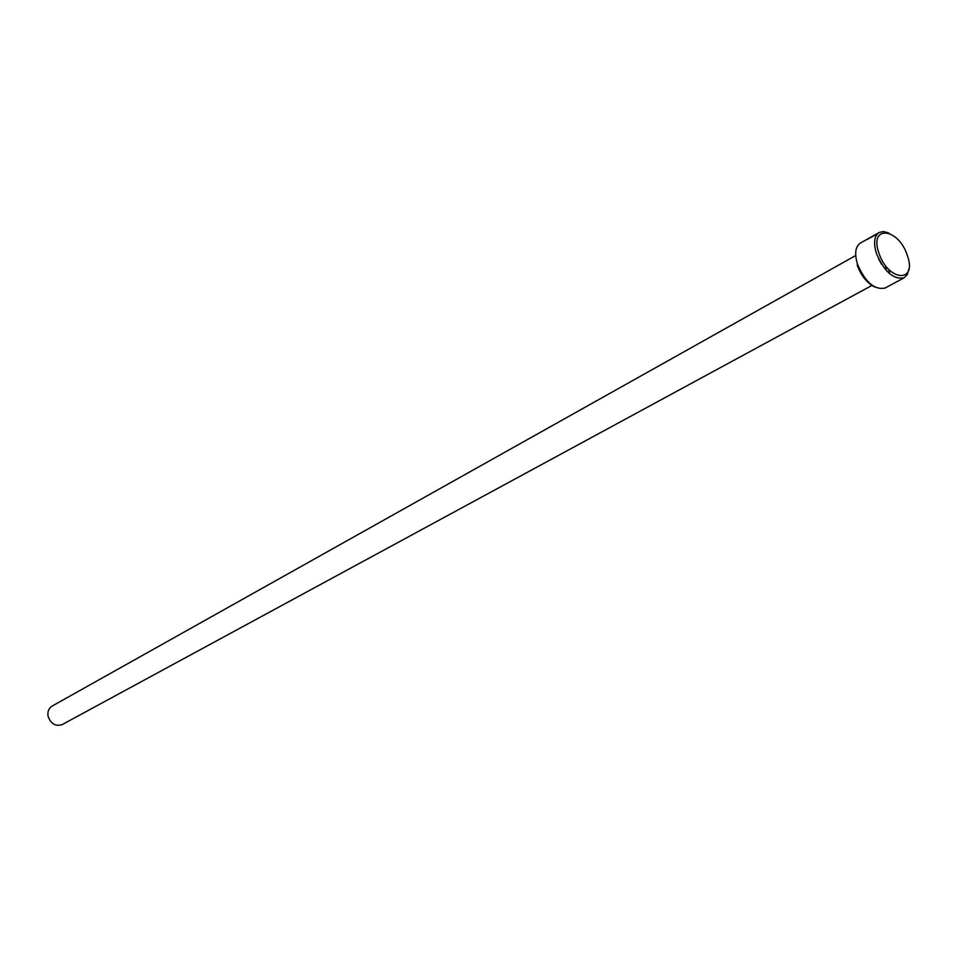<?xml version="1.0" encoding="UTF-8"?>
<svg xmlns="http://www.w3.org/2000/svg" width="957" height="957" viewBox="0 0 957 957"><rect width="100%" height="100%" fill="white"/><g stroke="black" fill="none" stroke-linecap="round" stroke-linejoin="round"><path stroke-width="1.44" d="M877.39 233.915L866.54 239.74M879.196 232.455L860.319 243.126C855.307 246.643 854.362 253.665 857.484 264.216C865.319 282.267 874.519 290.198 885.093 288.033L904.186 277.769C893.647 279.887 884.412 271.848 876.492 253.641C873.31 243.018 874.208 235.96 879.196 232.455L883.634 231.534L888.933 233.113M907.344 255.531C898.719 227.73 868.836 224.488 878.897 252.971C887.869 281.502 917.619 283.595 907.344 255.531M871.899 285.461L62.253 724.545C55.614 726.698 50.9 723.959 48.101 716.338C47.336 711.721 48.663 708.312 52.085 706.099L855.702 255.519M889.663 273.726L888.838 269.515M908.827 269.18L907.332 274.503L904.186 277.769M885.668 267.386L886.649 270.843M874.865 287.064C867.078 283.164 861.18 275.831 857.173 265.053M881.481 264.108L878.634 258.952"/></g></svg>
